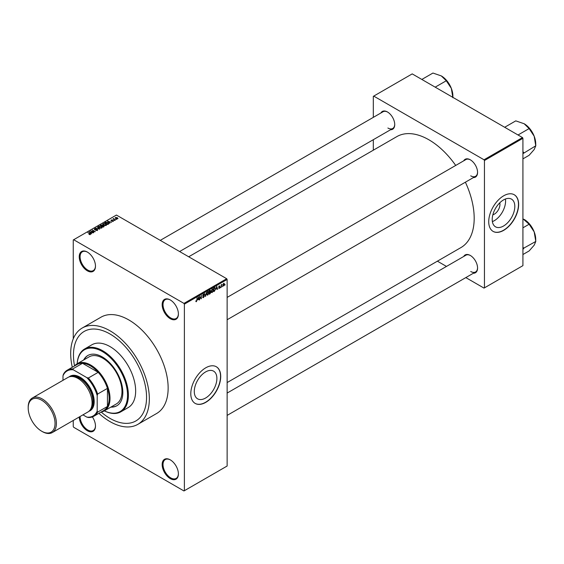 <?xml version="1.0" encoding="UTF-8"?>
<svg xmlns="http://www.w3.org/2000/svg" width="564" height="564" viewBox="0 0 564 564"><rect width="100%" height="100%" fill="white"/><g stroke="black" fill="none" stroke-linecap="round" stroke-linejoin="round"><path stroke-width="0.85" d="M170.279 318.695A11.484 6.634 60 0 1 162.157 304.63A11.484 6.634 60 0 1 170.279 299.942L170.279 299.942A11.484 6.634 60 0 1 178.4 314.007A11.484 6.634 60 0 1 170.279 318.695M170.497 300.069A10.878 6.282 -120 0 0 165.266 299.653A10.878 6.282 -120 0 0 163.602 308.367A10.878 6.282 -120 0 0 170.709 317.955A10.878 6.282 -120 0 0 176.151 318.498A10.878 6.282 -120 0 0 178.4 313.76M170.279 478.61A11.484 6.634 60 0 1 162.157 464.546A11.484 6.634 60 0 1 170.279 459.857L170.279 459.857A11.484 6.634 60 0 1 178.4 473.922A11.484 6.634 60 0 1 170.279 478.61M170.497 459.984A10.878 6.282 -120 0 0 165.266 459.568A10.878 6.282 -120 0 0 163.602 468.282A10.878 6.282 -120 0 0 170.709 477.87A10.878 6.282 -120 0 0 176.151 478.413A10.878 6.282 -120 0 0 178.4 473.675M92.397 416.923A11.484 6.634 60 0 1 95.478 426.053A11.484 6.634 60 0 1 87.357 430.741A11.484 6.634 60 0 1 79.242 417M80.095 416.507A10.878 6.282 -120 0 0 87.787 430.001A10.878 6.282 -120 0 0 93.222 430.536A10.878 6.282 -120 0 0 95.478 425.799M87.357 270.826A11.484 6.634 60 0 1 79.235 256.754A11.484 6.634 60 0 1 87.357 252.066L87.357 252.066A11.484 6.634 60 0 1 95.478 266.137A11.484 6.634 60 0 1 87.357 270.826M87.575 252.2A10.878 6.282 -120 0 0 82.344 251.777A10.878 6.282 -120 0 0 80.673 260.498A10.878 6.282 -120 0 0 87.787 270.086A10.878 6.282 -120 0 0 93.222 270.621A10.878 6.282 -120 0 0 95.478 265.884M205.585 398.036A15.982 9.228 120 0 0 216.026 383.95A15.982 9.228 120 0 0 213.58 371.14A15.982 9.228 120 0 0 205.585 371.937A15.982 9.228 120 0 0 195.144 386.016A15.982 9.228 120 0 0 197.597 398.826A15.982 9.228 120 0 0 205.585 398.036M205.761 402.358A21.157 12.218 120 0 0 219.579 383.717A21.157 12.218 120 0 0 216.336 366.762A21.157 12.218 120 0 0 205.761 367.806A21.157 12.218 120 0 0 191.936 386.453A21.157 12.218 120 0 0 195.179 403.408A21.157 12.218 120 0 0 205.761 402.358M195.095 403.359A21.157 12.218 120 0 0 205.585 402.259A21.157 12.218 120 0 0 219.382 383.696A21.157 12.218 120 0 0 216.252 366.713M463.728 160.818A10.279 5.936 60 0 1 470.298 159.795L470.298 159.795A10.279 5.936 60 0 1 477.567 172.387A10.279 5.936 60 0 1 473.4 177.568M470.517 159.929A9.673 5.584 -120 0 0 465.892 159.563L227.13 297.411M380.89 112.99A10.279 5.936 60 0 1 387.461 111.975L387.461 111.975A10.279 5.936 60 0 1 394.729 124.559A10.279 5.936 60 0 1 390.563 129.741M387.679 112.102A9.673 5.584 -120 0 0 383.055 111.742L160.268 240.363M463.728 256.465A10.279 5.936 60 0 1 470.298 255.45L470.298 255.45A10.279 5.936 60 0 1 477.567 268.034A10.279 5.936 60 0 1 473.4 273.223M470.517 255.577A9.673 5.584 -120 0 0 465.892 255.217L227.13 393.066M110.008 334.001A51.684 29.843 -120 0 0 84.17 331.442A51.684 29.843 -120 0 0 74.554 365.958A51.684 29.843 -120 0 1 84.17 331.442A51.684 29.843 -120 0 1 110.008 334.001A51.684 29.843 -120 0 1 143.778 379.544A51.684 29.843 -120 0 1 135.853 420.955A51.684 29.843 -120 0 0 143.778 379.544A51.684 29.843 -120 0 0 110.008 334.001M101.153 412.023A51.684 29.843 -120 0 0 110.008 418.396A51.684 29.843 -120 0 0 135.853 420.955A51.684 29.843 -120 0 1 110.008 418.396A51.684 29.843 -120 0 1 101.153 412.023M98.89 413.334A55.61 32.106 -120 0 0 110.008 421.604A55.61 32.106 -120 0 0 137.82 424.361A55.61 32.106 -120 0 0 146.344 379.798A55.61 32.106 -120 0 0 110.008 330.793A55.61 32.106 -120 0 0 82.203 328.036A55.61 32.106 -120 0 0 72.291 367.263M137.82 424.361L156.623 413.504A55.61 32.106 -120 0 0 165.153 368.941A55.61 32.106 -120 0 0 128.818 319.936A55.61 32.106 -120 0 0 101.012 317.179L82.203 328.036M227.13 382.568L460.915 247.596A64.077 36.991 -120 0 0 465.385 182.193M455.712 165.442A64.077 36.991 -120 0 0 428.88 139.78A64.077 36.991 -120 0 0 396.844 136.608L188.7 256.782M499.774 202.821A8.03 4.632 -60 0 1 494.275 214.2A8.03 4.632 -60 0 1 492.844 214.821M503.511 226.03A15.982 9.228 120 0 0 513.952 211.944A15.982 9.228 120 0 0 511.506 199.134A15.982 9.228 120 0 0 503.511 199.931A15.982 9.228 120 0 0 493.07 214.017A15.982 9.228 120 0 0 495.523 226.82A15.982 9.228 120 0 0 503.511 226.03M492.372 221.61A15.982 9.228 120 0 0 494.275 220.7A15.982 9.228 120 0 0 505.422 199.014M503.68 230.352A21.157 12.218 120 0 0 517.505 211.712A21.157 12.218 120 0 0 514.262 194.756A21.157 12.218 120 0 0 503.68 195.8A21.157 12.218 120 0 0 489.862 214.447A21.157 12.218 120 0 0 493.105 231.402A21.157 12.218 120 0 0 503.68 230.352M493.021 231.353A21.157 12.218 120 0 0 503.511 230.253A21.157 12.218 120 0 0 517.308 211.69A21.157 12.218 120 0 0 514.178 194.707M222.547 286.054L222.272 286.709L222.547 286.054M221.455 285.877L221.187 287.337L221.187 284.82L222.04 284.418L221.187 285.715M220.679 287.132L220.404 287.781L220.679 287.132M219.283 286.857L219.981 287.266L219.326 288.458L218.656 288.028L219.34 288.084L219.706 287.485L218.698 286.928L219.311 285.856L219.939 286.216L218.973 286.724L219.981 287.266L219.368 286.843M218.663 288.077L219.326 288.458L218.656 288.028M218.931 287.83L219.34 288.084M219.368 287.309L218.698 286.928L219.368 287.309M219.311 285.856L219.939 286.216L219.318 285.856M219.671 286.413L219.051 286.061M216.188 289.191L216.78 286.42L217.648 289.374L217.126 288.648L215.97 289.064M212.247 288.994L213.298 290.164L212.247 292.54L211.465 292.448L211.197 291.419L212.247 288.994L212.875 288.937M211.253 291.962L212.247 292.54L211.465 292.448M207.778 291.574L208.828 292.744L207.778 295.12L206.995 295.028L206.727 293.999L207.778 291.574L208.405 291.517M206.784 294.542L207.778 295.12L206.995 295.028M195.877 301.345L196.434 301.669L195.849 300.929L196.448 301.254L196.744 300.823L197.055 297.813L197.055 300.154L196.011 301.669M196.124 300.725L196.448 301.254M183.956 303.397L226.7 278.722L227.13 279.462L227.13 466.026L184.386 490.708L184.386 304.137L183.956 303.397L73.68 239.728L73.249 239.975L73.249 338.844M227.13 279.462L184.386 304.137M197.844 299.78L198.436 297.009L199.311 299.963L198.789 299.237L197.633 299.653M199.889 296.861L199.621 299.787L199.621 296.333L201.059 298.271L201.327 295.346L201.327 298.8L199.621 296.706M202.617 297.066L203.512 297.58L202.61 296.939L203.533 297.165L204.09 296.255L202.688 295.458L203.463 294.07L204.281 294.627L203.47 294.464L202.962 295.317L204.358 296.093L203.512 297.58L202.899 297.665M202.885 296.734L203.533 297.165M204.09 296.255L202.688 295.458M203.463 294.07L204.281 294.627L203.392 294.112M204.006 294.831L203.167 294.288M202.688 295.409L203.477 295.599M203.949 295.508L204.358 296.093L203.498 295.592M206.551 292.328L205.43 296.431L204.619 293.442L205.543 295.959L206.551 292.328M210.019 291.764L210.887 292.265L210.062 293.759L209.216 294.246L209.216 290.791L210.062 290.305L210.809 290.735L210.887 292.265L210.33 291.525M210.062 290.305L210.809 290.735L210.055 290.305M214.877 287.584L215.511 288.867L214.482 291.207L213.685 291.666L213.685 288.211L215.124 287.626M222.97 285.518L223.689 285.934L222.935 285.067L223.689 283.332L224.451 284.171L223.689 285.934L223.231 285.976M223.689 283.332L224.155 283.29M225.106 284.573L224.839 285.229L225.106 284.573M73.249 420.455L73.249 426.546L73.68 427.286L183.956 490.955L184.386 490.708M116.537 219.424L115.839 219.333L116.537 219.424M114.675 220.503L113.977 220.411L114.675 220.503M109.945 223.231L107.498 221.194L111.644 222.251L110.227 222.04L109.289 222.583L109.945 223.231M105.031 225.572L103.734 225.135L103.212 223.619L105.799 223.901L106.603 224.676L106.279 225.396L105.031 225.572M102.852 224.134L103.212 223.619L103.212 224.768M100.561 228.152L99.271 227.715L98.742 226.199L101.33 226.481L102.133 227.257L101.816 227.976L100.561 228.152M98.383 226.714L98.742 226.199L98.742 227.348M97.544 230.436L95.633 230.373L97.219 230.218L97.262 229.604L94.47 229.611L94.428 228.695L96.141 228.737L94.787 228.892L95.147 229.59L97.523 229.449L97.523 230.45M97.219 230.577L97.262 229.604M94.47 229.611L94.428 228.695L94.428 229.583M94.787 228.892L94.752 229.738M91.608 233.82L89.154 231.783L93.3 232.84L91.89 232.629L90.945 233.172L91.608 233.82M226.7 278.722L116.424 215.053L73.68 239.728M89.831 234.645L88.95 234.321L90.205 234.011L87.787 232.572L90.085 233.588L90.473 234.518L89.831 234.645M90.134 234.638L90.205 234.011M93.885 232.502L90.621 230.937L94.456 231.487L92.334 229.95L95.323 231.677L91.488 231.12L93.885 232.502M99.687 229.153L95.626 228.046L99.186 229.04L97.551 226.932L99.687 229.153M104.051 226.636L103.212 227.123L100.223 225.396L102.563 224.909L104.002 225.649L104.002 226.665L104.002 226.115M102.563 225.882L102.563 224.909L102.895 225.713M108.45 223.506L108.45 224.098L107.682 224.542L104.685 222.815L105.933 222.16L107.992 222.611L108.478 224.077L108.894 223.584M113.357 221.307L111.996 221.285L113.096 220.714L111.101 220.728L111.094 220.016L112.342 220.009L111.327 220.545L113.308 220.524L113.308 221.335M113.068 221.426L113.096 220.714M111.101 220.728L111.094 220.016L111.094 220.721M111.411 220.186L111.327 220.827M115.451 220.052L113.004 218.952L113.935 218.508L113.928 219.114L115.451 220.052M113.625 219.311L113.561 218.917M113.935 218.508L113.928 219.488M117.728 218.783L115.839 218.571L115.472 217.485L117.333 217.683L117.728 218.783L117.996 218.409M115.197 217.866L115.472 217.485L115.472 218.317M522.49 137.56L522.92 138.3L484.448 160.514L484.018 159.774L522.49 137.56L412.214 73.891L373.312 96.352L373.312 117.361M373.312 139.696L373.312 150.193M484.448 160.514L484.448 287.851L484.018 288.098L465.822 277.594M446.476 266.427L437.389 261.174M484.448 287.851L522.92 265.644L522.92 138.3M484.018 159.774L373.742 96.106M470.728 175.841A9.673 5.584 -120 0 0 475.565 176.32A9.673 5.584 -120 0 0 477.56 172.133M387.891 128.014A9.673 5.584 -120 0 0 392.727 128.493A9.673 5.584 -120 0 0 394.722 124.306M470.728 271.488A9.673 5.584 -120 0 0 475.565 271.968A9.673 5.584 -120 0 0 477.56 267.787M90.205 234.631L90.205 234.264M89.443 232.072L89.443 231.614M90.945 233.602L90.945 233.172M90.071 232.262L90.691 232.911L91.446 232.474L89.634 231.867L90.071 232.713M90.691 233.341L90.691 232.911M89.634 232.262L89.634 231.867M91.446 232.883L91.446 232.474M97.551 227.391L97.551 226.932M101.464 228.117L101.048 226.636L100.258 226.312L99.095 226.404L98.82 227.412M99.095 226.404L99.546 227.56L101.464 227.771L101.731 227.391L101.731 228.018M101.062 225.311L101.062 224.902M100.843 225.438L101.731 225.952L102.5 225.48L101.316 225.163L100.843 225.755M102.5 225.917L102.345 225.092M102.084 226.157L103.134 226.763L103.952 226.242L103.734 225.804L102.62 225.847L102.084 226.467M103.952 226.693L103.734 225.804M103.713 226.834L103.713 226.432M105.926 225.537L105.517 224.056L104.728 223.732L103.564 223.823L103.29 224.839M103.564 223.823L104.016 224.98L105.926 225.191L106.194 224.81L106.194 225.438M105.313 222.858L107.604 224.183L108.337 223.252L106.236 222.392L105.313 223.175M108.091 224.303L108.337 223.252M107.78 221.483L107.78 221.025M109.289 223.013L109.289 222.583M108.415 221.673L109.028 222.322L109.79 221.885L107.971 221.278L108.415 222.124M109.028 222.752L109.028 222.322M107.971 221.673L107.971 221.278M109.79 222.294L109.79 221.885M117.425 218.902L117.079 217.852L115.775 217.669L115.627 218.437M115.775 217.669L116.113 218.416L117.573 218.381L117.573 218.86M198.923 299.745L199.311 299.963M198.436 299.033L198.789 299.237M198.19 298.166L197.936 299.322L198.697 298.885L198.316 297.439L197.971 298.039M200.474 297.933L201.059 298.271M200.77 298.476L201.327 298.8M205.331 296.065L205.691 296.276M208.44 292.18L207.785 291.976L207.002 293.844L207.778 294.718L208.553 292.892L208.44 292.18L207.481 291.807M206.762 294.436L207.778 294.718M209.491 291.038L209.491 292.067L210.534 290.953L209.216 290.876M210.534 290.953L209.611 290.559M209.491 292.469L209.491 293.682L210.612 292.427L209.216 292.314M209.674 291.962L210.612 292.427M212.91 289.6L212.247 289.395L211.472 291.264L212.247 292.138L213.023 290.312L212.91 289.6L211.951 289.226M211.232 291.856L212.247 292.138M214.13 291.003L214.482 291.207M213.953 288.458L213.953 291.102L215.131 289.924L215.237 289.015L214.828 288.021L213.685 288.303M214.087 287.978L214.44 288.176M214.419 287.788L214.954 288.056L214.454 287.767M217.26 289.156L217.648 289.374M216.534 287.577L216.28 288.733L217.034 288.296L216.661 286.85L216.315 287.45M218.712 286.759L219.636 287.295M223.548 283.431L223.971 283.671L223.203 284.912L223.696 285.567L224.176 284.348L223.429 283.544M222.942 285.321L223.696 285.567M110.868 407.116A29.018 16.751 -120 0 0 116.826 405.77A29.018 16.751 -120 0 0 121.274 382.519A29.018 16.751 -120 0 0 102.317 356.949A29.018 16.751 -120 0 0 87.808 355.51A29.018 16.751 -120 0 0 83.669 360.001M111.298 406.87A29.018 16.751 -120 0 0 117.037 405.643M74.624 365.916A27.199 15.707 60 0 1 77.176 363.745A27.199 15.707 60 0 1 98.136 371.034A27.199 15.707 60 0 1 110.008 398.41A27.199 15.707 60 0 1 104.375 410.86A35.666 20.593 -120 0 0 127.513 393.996A35.666 20.593 -120 0 0 102.317 351.52A35.666 20.593 -120 0 0 77.183 363.745M101.224 411.988A27.199 15.707 60 0 0 104.375 410.86L116.346 403.951A27.199 15.707 60 0 0 120.513 382.152A27.199 15.707 60 0 0 102.747 358.182A27.199 15.707 60 0 0 89.147 356.836L77.176 363.745A36.272 20.938 60 0 1 84.614 348.982A36.272 20.938 60 0 1 102.747 350.78A36.272 20.938 60 0 1 126.442 382.744A36.272 20.938 60 0 1 120.879 411.805A36.272 20.938 60 0 1 104.354 410.874M120.879 411.805L128.148 407.61A36.272 20.938 -120 0 0 133.703 378.543A36.272 20.938 -120 0 0 110.008 346.585A36.272 20.938 -120 0 0 91.876 344.787L84.614 348.982M88.026 355.39A29.018 16.751 -120 0 0 84.092 359.754M518.027 134.986L529.124 128.585L534.171 136.199A16.356 9.44 -120 0 1 535.722 143.771L535.8 145.787L534.171 149.552L529.124 155.29L522.92 158.872M522.92 153.662L535.8 145.787M523.829 152.703L522.92 151.61M504.674 127.281L515.771 120.872L524.153 123.742A16.356 9.44 -120 0 1 534.171 136.199L535.722 145.582M524.153 123.742L529.124 128.585M82.943 414.864L86.835 417.113A25.993 15.009 -120 0 0 97.191 411.135L97.614 412.143A26.6 15.355 60 0 1 93.814 416.26L103.649 410.585A26.6 15.355 -120 0 0 107.449 406.468A26.6 15.355 -120 0 0 109.155 398.41A26.6 15.355 -120 0 0 107.449 388.377A26.6 15.355 -120 0 0 98.185 372.332L82.513 363.286A26.6 15.355 -120 0 0 77.049 364.513L67.222 370.195A26.6 15.355 60 0 1 72.685 368.962L73.348 369.836A25.993 15.009 -120 0 0 62.992 375.814L62.992 380.312M97.614 412.143L107.449 406.468L107.449 388.377L97.614 394.053L97.191 395.554A25.993 15.009 -120 0 0 86.835 377.626L88.351 378.007L98.185 372.332A26.6 15.355 -120 0 0 82.513 363.286L72.685 368.962M62.992 375.814L63.422 374.306A26.6 15.355 60 0 1 67.222 370.195M93.814 416.26A26.6 15.355 60 0 1 88.351 417.494L86.835 417.113M97.191 411.135L97.191 395.554M86.835 377.626L73.348 369.836M88.351 378.007A26.6 15.355 60 0 1 97.614 394.053M42.307 431.58L41.623 431.178A18.979 10.956 -120 0 0 41.623 431.185A18.979 10.956 -120 0 0 55.046 423.43A18.979 10.956 -120 0 0 41.623 400.186A18.979 10.956 -120 0 0 28.2 407.934A18.979 10.956 -120 0 0 41.623 431.178L42.307 431.58A19.951 11.52 60 0 0 52.283 432.567A19.951 11.52 60 0 0 55.335 416.577A19.951 11.52 60 0 0 42.307 399.002A19.951 11.52 60 0 0 32.331 398.015A19.951 11.52 60 0 0 28.2 407.145L28.2 407.934M90.177 409.894A19.345 11.167 -120 0 0 92.052 394.166A19.345 11.167 -120 0 0 79.665 377.929A19.345 11.167 -120 0 0 70.916 376.526M69.104 376.914A19.951 11.52 60 0 1 80.088 377.189A19.951 11.52 60 0 1 93.391 395.738A19.951 11.52 60 0 1 88.936 411.269M73.214 376.632A18.739 10.822 60 0 1 79.665 378.423A18.739 10.822 60 0 1 91.241 407.85M32.331 398.015L67.983 377.429A19.951 11.52 60 0 1 77.952 378.423A19.951 11.52 60 0 1 90.987 395.999A19.951 11.52 60 0 1 87.928 411.981L52.283 432.567M522.92 249.316L523.752 248.47A18.774 10.836 -120 0 0 523.752 248.308A18.774 10.836 -120 0 0 523.752 248.146L522.92 247.265M522.92 254.526L529.124 250.945L534.171 245.206L535.8 241.441L523.752 248.146M522.92 227.821L529.124 224.232L534.171 231.853L535.8 241.441M522.92 218.747L529.124 224.232M535.722 241.237L535.722 239.425A16.356 9.44 -120 0 0 534.171 231.853A16.356 9.44 -120 0 0 524.153 219.396M435.189 87.159L446.286 80.758L451.334 88.372A16.356 9.44 -120 0 1 452.885 95.943L452.885 97.375M421.837 79.453L432.933 73.045L441.316 75.914A16.356 9.44 -120 0 1 451.334 88.372L452.885 97.755M441.316 75.914L446.286 80.758M102.246 226.065L102.246 225.656M105.454 222.78L105.454 222.371M202.695 295.578L203.407 295.994M209.709 293.555L210.062 293.759M90.261 234.138L90.261 234.61M97.487 229.9L97.487 230.472M94.54 229.181L94.54 229.647M102.556 225.346L102.556 225.882M113.237 220.905L113.237 221.37M111.221 220.404L111.221 220.785M113.843 218.959L113.843 219.438M196.258 301.275L195.849 301.042M203.075 297.214L202.61 296.946M203.964 295.952L203.392 295.621M203.844 294.408L203.364 294.126M203.068 295.628L202.688 295.416M208.25 291.94L207.7 291.623M210.414 290.622L209.963 290.361M210.471 292.053L209.998 291.778M212.72 289.36L212.17 289.043M219.565 286.174L219.177 285.948M227.13 319.746L475.565 176.32M475.565 271.968L227.13 415.4M392.727 128.493L179.613 251.53"/></g></svg>
